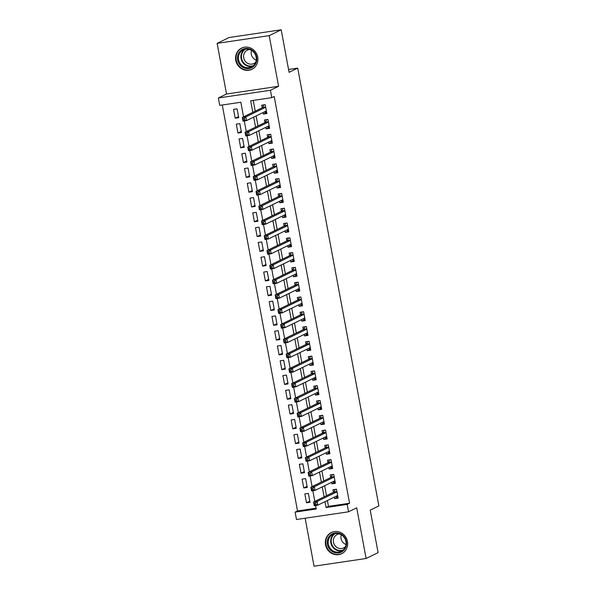 <?xml version="1.0" encoding="UTF-8"?>
<svg xmlns="http://www.w3.org/2000/svg" width="596" height="596" viewBox="0 0 596 596"><rect width="100%" height="100%" fill="white"/><g stroke="black" fill="none" stroke-linecap="round" stroke-linejoin="round"><path stroke-width="0.89" d="M235.755 60.345A11.793 11.033 -115.9 0 0 251.885 69.33A11.793 11.033 -115.9 0 0 257.703 57.097A11.793 11.033 -115.9 0 0 241.574 48.12A11.793 11.033 -115.9 0 0 235.755 60.345M325.528 544.744A11.793 11.033 -115.9 0 0 341.664 553.721A11.793 11.033 -115.9 0 0 347.483 541.488A11.793 11.033 -115.9 0 0 331.346 532.511A11.793 11.033 -115.9 0 0 325.528 544.744M243.54 116.838L240.836 102.251L219.73 105.373L218.36 97.982L270.42 90.264L271.791 97.662L250.685 100.791L252.823 112.324M226.525 94.012L278.585 86.293L269.198 35.641L281.2 29.8L229.14 37.511L217.13 43.352L226.525 94.012L218.36 97.982M305.145 518.229L314.04 566.2L366.1 558.489L356.713 507.829L348.548 511.8L296.488 519.511L295.117 512.12L316.223 508.991L315.575 505.497M222.278 105L297.516 510.951L295.117 512.12M269.198 35.641L217.13 43.352M281.2 29.8L289.082 72.325L297.724 68.123L378.87 505.922L370.22 510.124L378.102 552.648L366.1 558.489M263.074 112.562L263.35 114.059L266.874 113.538L265.227 104.658L261.711 105.179L262.188 107.772M265.816 127.35L266.092 128.848L269.608 128.326L267.969 119.453L264.453 119.975L264.929 122.56M268.558 142.139L268.833 143.636L272.35 143.114L270.711 134.242L267.187 134.763L267.671 137.356M271.299 156.934L271.575 158.432L275.091 157.91L273.452 149.03L269.928 149.551L270.413 152.144M274.041 171.722L274.316 173.22L277.833 172.698L276.194 163.826L272.67 164.347L273.154 166.932M276.782 186.511L277.058 188.008L280.574 187.487L278.935 178.614L275.412 179.135L275.896 181.72M279.524 201.306L279.8 202.804L283.316 202.282L281.67 193.402L278.153 193.924L278.637 196.516M282.266 216.095L282.541 217.592L286.058 217.071L284.411 208.198L280.895 208.719L281.379 211.304M285.007 230.883L285.283 232.38L288.799 231.859L287.153 222.986L283.636 223.507L284.121 226.093M287.749 245.679L288.024 247.176L291.541 246.655L289.894 237.774L286.378 238.296L286.862 240.888M290.49 260.467L290.766 261.964L294.282 261.443L292.636 252.57L289.12 253.091L289.604 255.677M293.232 275.255L293.508 276.753L297.024 276.231L295.378 267.358L291.861 267.88L292.338 270.465M295.974 290.051L296.249 291.541L299.766 291.027L298.119 282.146L294.603 282.668L295.08 285.26M298.715 304.839L298.991 306.337L302.507 305.815L300.861 296.942L297.344 297.464L297.821 300.049M301.449 319.627L301.732 321.125L305.249 320.603L303.602 311.73L300.086 312.252L300.563 314.837M304.191 334.416L304.474 335.913L307.99 335.392L306.344 326.519L302.828 327.04L303.304 329.633M306.933 349.211L307.216 350.709L310.732 350.187L309.086 341.314L305.569 341.836L306.046 344.421M309.674 364L309.957 365.497L313.474 364.975L311.827 356.103L308.311 356.624L308.788 359.209M312.416 378.788L312.699 380.285L316.215 379.764L314.569 370.891L311.052 371.412L311.529 374.005M315.157 393.583L315.44 395.081L318.957 394.559L317.31 385.687L313.794 386.208L314.271 388.793M317.899 408.372L318.175 409.869L321.698 409.348L320.052 400.475L316.536 400.996L317.012 403.581M320.641 423.16L320.916 424.657L324.44 424.136L322.794 415.263L319.277 415.785L319.754 418.377M323.382 437.956L323.658 439.453L327.182 438.932L325.535 430.059L322.019 430.573L322.496 433.165M326.124 452.744L326.399 454.241L329.923 453.72L328.277 444.847L324.76 445.368L325.237 447.954M328.865 467.532L329.141 469.03L332.657 468.508L331.018 459.635L327.502 460.157L327.979 462.749M331.607 482.328L331.883 483.825L335.399 483.304L333.76 474.423L330.236 474.945L330.72 477.538M309.801 501.169L306.486 502.786L304.839 493.905L308.356 493.384L310.002 502.264L306.486 502.786M307.059 486.381L303.744 487.99L302.098 479.117L305.614 478.595L307.26 487.468L303.744 487.99M304.318 471.585L301.002 473.202L299.356 464.329L302.872 463.807L304.519 472.68L301.002 473.202M301.576 456.797L298.261 458.413L296.614 449.533L300.131 449.012L301.777 457.892L298.261 458.413M298.834 442.008L295.519 443.618L293.873 434.745L297.389 434.223L299.036 443.096L295.519 443.618M296.093 427.22L292.778 428.829L291.131 419.957L294.647 419.435L296.294 428.308L292.778 428.829M293.351 412.425L290.036 414.041L288.389 405.161L291.906 404.639L293.552 413.52L290.036 414.041M290.61 397.636L287.294 399.245L285.648 390.373L289.172 389.851L290.811 398.724L287.294 399.245M287.868 382.848L284.553 384.457L282.906 375.584L286.43 375.063L288.069 383.936L284.553 384.457M285.126 368.052L281.811 369.669L280.165 360.789L283.689 360.275L285.328 369.147L281.811 369.669M282.385 353.264L279.07 354.873L277.423 346L280.947 345.479L282.586 354.352L279.07 354.873M279.643 338.476L276.328 340.085L274.681 331.212L278.205 330.691L279.844 339.564L276.328 340.085M276.902 323.68L273.586 325.297L271.947 316.424L275.464 315.902L277.103 324.775L273.586 325.297M274.16 308.892L270.845 310.501L269.206 301.628L272.722 301.107L274.369 309.98L270.845 310.501M271.418 294.104L268.103 295.713L266.464 286.84L269.981 286.318L271.627 295.191L268.103 295.713M268.677 279.308L265.362 280.925L263.723 272.052L267.239 271.53L268.885 280.403L265.362 280.925M265.943 264.52L262.62 266.129L260.981 257.256L264.497 256.734L266.144 265.607L262.62 266.129M263.201 249.731L259.886 251.341L258.239 242.468L261.756 241.946L263.402 250.819L259.886 251.341M260.459 234.936L257.144 236.552L255.498 227.679L259.014 227.158L260.661 236.031L257.144 236.552M257.718 220.148L254.403 221.757L252.756 212.884L256.273 212.362L257.919 221.243L254.403 221.757M254.976 205.359L251.661 206.968L250.015 198.095L253.531 197.574L255.177 206.447L251.661 206.968M252.235 190.564L248.919 192.18L247.273 183.307L250.789 182.786L252.436 191.659L248.919 192.18M249.493 175.775L246.178 177.392L244.531 168.512L248.048 167.99L249.694 176.87L246.178 177.392M246.751 160.987L243.436 162.596L241.79 153.723L245.306 153.202L246.953 162.075L243.436 162.596M244.01 146.191L240.695 147.808L239.048 138.935L242.565 138.414L244.211 147.286L240.695 147.808M241.268 131.403L237.953 133.02L236.307 124.139L239.823 123.618L241.469 132.498L237.953 133.02M297.516 510.951L316.074 508.202M238.728 117.703L237.081 108.83L233.565 109.351L235.211 118.224L238.728 117.703M327.383 500.506L328.47 506.362L349.576 503.24L274.19 96.492L271.791 97.662M253.233 100.411L255.222 111.154M256.116 115.944L257.964 125.95M258.85 130.74L260.705 140.738M261.592 145.528L263.447 155.526M264.333 160.317L266.189 170.322M267.075 175.112L268.93 185.11M269.817 189.9L271.672 199.898M272.558 204.689L274.413 214.694M275.3 219.477L277.155 229.482M278.041 234.273L279.897 244.271M280.783 249.061L282.638 259.066M283.525 263.849L285.38 273.855M286.266 278.645L288.121 288.643M289.008 293.433L290.863 303.439M291.749 308.221L293.605 318.227M294.491 323.017L296.346 333.015M297.233 337.805L299.088 347.811M299.974 352.594L301.829 362.599M302.716 367.389L304.571 377.387M305.457 382.178L307.312 392.175M308.199 396.966L310.054 406.971M310.941 411.762L312.796 421.759M313.682 426.55L315.53 436.548M316.424 441.338L318.271 451.343M319.165 456.134L321.013 466.132M321.907 470.922L323.755 480.92M324.641 485.71L326.496 495.716M334.349 497.116L334.624 498.614L338.141 498.092L336.502 489.219L332.978 489.741L333.462 492.326M297.724 68.123L288.553 69.479M278.585 86.293L270.42 90.264M349.576 503.24L347.177 504.402L348.548 511.8M314.815 501.4L312.833 490.709M312.073 486.604L310.091 475.921M309.331 471.816L307.35 461.125M306.59 457.028L304.608 446.337M303.848 442.232L301.867 431.549M301.107 427.444L299.125 416.753M298.365 412.655L296.383 401.965M295.623 397.86L293.642 387.177M292.882 383.072L290.9 372.381M290.14 368.283L288.159 357.593M287.399 353.488L285.424 342.804M284.657 338.699L282.683 328.009M281.915 323.911L279.941 313.22M279.181 309.115L277.2 298.432M276.44 294.327L274.458 283.644M273.698 279.539L271.716 268.848M270.957 264.743L268.975 254.06M268.215 249.955L266.233 239.272M265.473 235.167L263.492 224.476M262.732 220.371L260.75 209.688M259.99 205.583L258.008 194.899M257.248 190.795L255.267 180.104M254.507 175.999L252.525 165.316M251.765 161.211L249.784 150.527M249.024 146.422L247.042 135.732M246.282 131.634L244.3 120.943M324.984 501.668L326.072 507.531L347.177 504.402M253.71 117.114L255.565 127.112M256.451 131.902L258.306 141.908M259.193 146.698L261.048 156.696M261.935 161.486L263.79 171.484M264.676 176.274L266.531 186.28M267.418 191.07L269.273 201.068M270.159 205.858L272.014 215.856M272.901 220.647L274.756 230.652M275.643 235.442L277.498 245.44M278.384 250.231L280.239 260.228M281.126 265.019L282.981 275.024M283.867 279.807L285.722 289.812M286.609 294.603L288.464 304.601M289.351 309.391L291.206 319.396M292.092 324.179L293.94 334.185M294.834 338.975L296.681 348.973M297.575 353.763L299.423 363.769M300.317 368.551L302.165 378.557M303.059 383.347L304.906 393.345M305.793 398.135L307.648 408.141M308.534 412.924L310.389 422.929M311.276 427.719L313.131 437.717M314.017 442.508L315.873 452.513M316.759 457.296L318.614 467.301M319.501 472.092L321.356 482.089M322.242 486.88L324.097 496.878M328.47 506.362L326.072 507.531M337.939 496.997L334.624 498.614M238.527 116.615L235.211 118.224M335.198 482.209L331.883 483.825M332.456 467.42L329.141 469.03M329.715 452.632L326.399 454.241M326.973 437.837L323.658 439.453M324.231 423.048L320.916 424.657M321.497 408.26L318.175 409.869M318.756 393.464L315.44 395.081M316.014 378.676L312.699 380.285M313.272 363.888L309.957 365.497M310.531 349.092L307.216 350.709M307.789 334.304L304.474 335.913M305.048 319.516L301.732 321.125M302.306 304.72L298.991 306.337M299.565 289.932L296.249 291.541M296.823 275.143L293.508 276.753M294.081 260.348L290.766 261.964M291.34 245.559L288.024 247.176M288.598 230.771L285.283 232.38M285.856 215.975L282.541 217.592M283.115 201.187L279.8 202.804M280.373 186.399L277.058 188.008M277.632 171.603L274.316 173.22M274.89 156.815L271.575 158.432M272.149 142.027L268.833 143.636M269.407 127.239L266.092 128.848M266.665 112.443L263.35 114.059M335.704 496.453L337.887 496.706M335.362 489.383L336.517 489.309M315.627 503.046L314.219 503.255L314.494 504.73L315.902 504.521L315.627 503.046L317.102 501.474L317.787 505.17L314.263 505.691L313.578 501.996L317.102 501.474L336.978 491.804M337.664 495.507L317.787 505.17L315.902 504.521M314.219 503.255L313.578 501.996L333.842 492.14A1.512 0.514 81.6 0 0 334.006 491.946L335.086 489.517M314.494 504.73L314.263 505.691M346.388 541.526A10.207 9.543 64.1 0 1 338.737 552.909A10.207 9.543 64.1 0 1 327.39 544.334A10.207 9.543 64.1 0 1 335.041 532.943A10.207 9.543 64.1 0 1 346.388 541.526M328.336 544.118A9.447 8.843 -115.9 0 0 341.262 551.307A9.447 8.843 -115.9 0 0 345.926 541.511A9.447 8.843 -115.9 0 0 333 534.314A9.447 8.843 -115.9 0 0 328.336 544.118M346.015 544.483A7.443 6.958 64.1 0 1 341.054 538.56A7.443 6.958 64.1 0 1 341.299 534.791M345.509 546.569A7.443 6.958 64.1 0 1 343.661 547.91A7.443 6.958 64.1 0 1 333.484 542.241A7.443 6.958 64.1 0 1 337.157 534.53A7.443 6.958 64.1 0 1 339.355 533.904M333.268 531.803A11.719 10.959 -115.9 0 0 331.763 532.392A11.719 10.959 -115.9 0 0 325.982 544.543A11.719 10.959 -115.9 0 0 342.015 553.468A11.719 10.959 -115.9 0 0 343.4 552.648M253.464 66.476A10.207 9.543 64.1 0 1 239.815 64.748A10.207 9.543 64.1 0 1 240.762 50.593A10.207 9.543 64.1 0 1 254.41 52.329A10.207 9.543 64.1 0 1 253.464 66.476M241.469 51.062A9.447 8.843 -115.9 0 0 239.95 63.258A9.447 8.843 -115.9 0 0 251.482 66.916A9.447 8.843 -115.9 0 0 253.233 65.776A9.447 8.843 -115.9 0 0 254.76 53.58A9.447 8.843 -115.9 0 0 243.22 49.922A9.447 8.843 -115.9 0 0 241.469 51.062M256.243 60.092A7.443 6.958 64.1 0 1 251.527 50.399M255.736 62.17A7.443 6.958 64.1 0 1 255.259 62.617A7.443 6.958 64.1 0 1 253.889 63.519A7.443 6.958 64.1 0 1 244.8 60.636A7.443 6.958 64.1 0 1 245.999 51.032A7.443 6.958 64.1 0 1 247.377 50.131A7.443 6.958 64.1 0 1 249.575 49.505M243.488 47.412A11.719 10.959 -115.9 0 0 241.991 48A11.719 10.959 -115.9 0 0 239.823 49.416A11.719 10.959 -115.9 0 0 237.931 64.539A11.719 10.959 -115.9 0 0 252.235 69.069A11.719 10.959 -115.9 0 0 253.628 68.257M332.963 481.665L333.715 482.127L335.146 481.911M332.62 474.595L333.775 474.52M312.885 488.251L311.477 488.459L311.753 489.942L313.161 489.733L312.885 488.251L314.36 486.686L315.046 490.381L311.529 490.903L310.844 487.208L314.36 486.686L334.237 477.016M334.922 480.711L315.046 490.381L313.161 489.733M311.477 488.459L310.844 487.208L331.1 477.351A1.512 0.514 81.6 0 0 331.264 477.158L332.345 474.729M311.753 489.942L311.529 490.903M330.221 466.877L330.974 467.338L332.404 467.122M329.879 459.807L331.033 459.725M310.144 473.462L308.735 473.671L309.011 475.154L310.419 474.945L310.144 473.462L311.619 471.89L312.304 475.593L308.788 476.115L308.102 472.412L311.619 471.89L331.495 462.228M332.181 465.923L312.304 475.593L310.419 474.945M308.735 473.671L308.102 472.412L328.359 462.556A1.512 0.514 81.6 0 0 328.523 462.362L329.603 459.941M309.011 475.154L308.788 476.115M327.48 452.081L329.663 452.334M327.144 445.011L328.292 444.936M307.402 458.674L305.994 458.883L306.269 460.358L307.678 460.149L307.402 458.674L308.877 457.102L309.562 460.797L306.046 461.319L305.361 457.624L308.877 457.102L328.754 447.432M329.439 451.135L309.562 460.797L307.678 460.149M305.994 458.883L305.361 457.624L325.625 447.767A1.512 0.514 81.6 0 0 325.781 447.574L326.861 445.152M306.269 460.358L306.046 461.319M324.738 437.293L325.49 437.755L326.921 437.538M324.403 430.223L325.55 430.148M304.66 443.878L303.252 444.087L303.528 445.57L304.936 445.361L304.66 443.878L306.135 442.314L306.821 446.009L303.304 446.531L302.619 442.835L306.135 442.314L326.012 432.644M326.697 436.339L306.821 446.009L304.936 445.361M303.252 444.087L302.619 442.835L322.883 432.979A1.512 0.514 81.6 0 0 323.039 432.785L324.12 430.357M303.528 445.57L303.304 446.531M321.996 422.504L322.749 422.966L324.179 422.75M321.661 415.434L322.808 415.352M301.919 429.09L300.511 429.299L300.786 430.781L302.194 430.573L301.919 429.09L303.394 427.518L304.079 431.221L300.563 431.742L299.877 428.04L303.394 427.518L323.27 417.856M323.956 421.551L304.079 431.221L302.194 430.573M300.511 429.299L299.877 428.04L320.141 418.191A1.512 0.514 81.6 0 0 320.298 417.99L321.378 415.568M300.786 430.781L300.563 431.742M319.255 407.709L321.438 407.962M318.92 400.639L320.067 400.564M299.177 414.302L297.769 414.511L298.045 415.986L299.453 415.777L299.177 414.302L300.652 412.73L301.338 416.425L297.821 416.947L297.136 413.252L300.652 412.73L320.529 403.06M321.214 406.763L301.338 416.425L299.453 415.777M297.769 414.511L297.136 413.252L317.4 403.395A1.512 0.514 81.6 0 0 317.556 403.201L318.637 400.78M298.045 415.986L297.821 416.947M316.521 392.92L317.266 393.382L318.696 393.166M316.178 385.85L317.325 385.776M296.435 399.506L295.027 399.715L295.303 401.197L296.711 400.989L296.435 399.506L297.911 397.942L298.596 401.637L295.08 402.158L294.394 398.463L297.911 397.942L317.787 388.272M318.473 391.967L298.596 401.637L296.711 400.989M295.027 399.715L294.394 398.463L314.658 388.607A1.512 0.514 81.6 0 0 314.815 388.413L315.895 385.985M295.303 401.197L295.08 402.158M313.779 378.132L314.524 378.594L315.954 378.378M313.436 371.062L314.584 370.988M293.694 384.718L292.286 384.927L292.561 386.409L293.97 386.201L293.694 384.718L295.169 383.146L295.854 386.849L292.338 387.37L291.653 383.668L295.169 383.146L315.046 373.483M315.731 377.179L295.854 386.849L293.97 386.201M292.286 384.927L291.653 383.668L311.917 373.819A1.512 0.514 81.6 0 0 312.073 373.618L313.153 371.196M292.561 386.409L292.338 387.37M311.038 363.344L313.213 363.59M310.695 356.266L311.842 356.192M290.952 369.93L289.544 370.138L289.82 371.613L291.228 371.405L290.952 369.93L292.427 368.358L293.113 372.053L289.596 372.575L288.911 368.879L292.427 368.358L312.304 358.688M312.989 362.39L293.113 372.053L291.228 371.405M289.544 370.138L288.911 368.879L309.175 359.023A1.512 0.514 81.6 0 0 309.331 358.829L310.412 356.408M289.82 371.613L289.596 372.575M308.296 348.548L310.471 348.802M307.953 341.478L309.1 341.404M288.211 355.134L286.803 355.343L287.078 356.825L288.486 356.617L288.211 355.134L289.686 353.57L290.371 357.265L286.855 357.786L286.169 354.091L289.686 353.57L309.562 343.899M310.248 347.595L290.371 357.265L288.486 356.617M286.803 355.343L286.169 354.091L306.433 344.235A1.512 0.514 81.6 0 0 306.59 344.041L307.678 341.612M287.078 356.825L286.855 357.786M305.554 333.76L306.307 334.222L307.73 334.006M305.212 326.69L306.359 326.615M285.469 340.346L284.061 340.554L284.337 342.037L285.745 341.828L285.469 340.346L286.944 338.781L287.63 342.476L284.113 342.998L283.428 339.295L286.944 338.781L306.821 329.111M307.506 332.806L287.63 342.476L285.745 341.828M284.061 340.554L283.428 339.295L303.692 329.446A1.512 0.514 81.6 0 0 303.848 329.253L304.936 326.824M284.337 342.037L284.113 342.998M302.813 318.972L304.988 319.218M302.47 311.902L303.617 311.82M282.728 325.558L281.319 325.766L281.595 327.241L283.003 327.033L282.728 325.558L284.203 323.986L284.888 327.688L281.372 328.202L280.686 324.507L284.203 323.986L304.087 314.315M304.772 318.018L284.888 327.688L283.003 327.033M281.319 325.766L280.686 324.507L300.95 314.651A1.512 0.514 81.6 0 0 301.107 314.457L302.194 312.036M281.595 327.241L281.372 328.202M300.071 304.176L302.246 304.429M299.728 297.106L300.876 297.031M279.986 310.769L278.585 310.97L278.853 312.453L280.262 312.244L279.986 310.769L281.461 309.197L282.146 312.893L278.63 313.414L277.945 309.719L281.461 309.197L301.345 299.527M302.03 303.222L282.146 312.893L280.262 312.244M278.585 310.97L277.945 309.719L298.209 299.863A1.512 0.514 81.6 0 0 298.365 299.669L299.453 297.24M278.853 312.453L278.63 313.414M297.329 289.388L298.082 289.85L299.505 289.634M296.987 282.318L298.142 282.243M277.244 295.974L275.844 296.182L276.112 297.665L277.52 297.456L277.244 295.974L278.719 294.409L279.405 298.104L275.888 298.626L275.203 294.931L278.719 294.409L298.603 284.739M299.289 288.434L279.405 298.104L277.52 297.456M275.844 296.182L275.203 294.931L295.467 285.074A1.512 0.514 81.6 0 0 295.623 284.881L296.711 282.452M276.112 297.665L275.888 298.626M294.588 274.6L296.771 274.845M294.245 267.53L295.4 267.448M274.503 281.185L273.102 281.394L273.37 282.869L274.778 282.66L274.503 281.185L275.978 279.613L276.663 283.316L273.147 283.838L272.461 280.135L275.978 279.613L295.862 269.943M296.547 273.646L276.663 283.316L274.778 282.66M273.102 281.394L272.461 280.135L292.725 270.279A1.512 0.514 81.6 0 0 292.882 270.085L293.97 267.664M273.37 282.869L273.147 283.838M291.846 259.804L294.029 260.057M291.504 252.734L292.658 252.659M271.769 266.397L270.361 266.606L270.629 268.081L272.037 267.872L271.769 266.397L273.236 264.825L273.922 268.52L270.405 269.042L269.72 265.347L273.236 264.825L293.12 255.155M293.806 258.85L273.922 268.52L272.037 267.872M270.361 266.606L269.72 265.347L289.984 255.49A1.512 0.514 81.6 0 0 290.14 255.297L291.228 252.868M270.629 268.081L270.405 269.042M289.105 245.016L289.857 245.477L291.288 245.261M288.762 237.946L289.917 237.871M269.027 251.601L267.619 251.81L267.887 253.293L269.295 253.084L269.027 251.601L270.495 250.037L271.18 253.732L267.664 254.254L266.978 250.558L270.495 250.037L290.379 240.367M291.064 244.062L271.18 253.732L269.295 253.084M267.619 251.81L266.978 250.558L287.242 240.702A1.512 0.514 81.6 0 0 287.406 240.508L288.486 238.08M267.887 253.293L267.664 254.254M286.363 230.227L288.546 230.473M286.02 223.157L287.175 223.075M266.285 236.813L264.877 237.022L265.153 238.497L266.554 238.288L266.285 236.813L267.753 235.241L268.438 238.944L264.922 239.465L264.237 235.763L267.753 235.241L287.637 225.571M288.322 229.274L268.438 238.944L266.554 238.288M264.877 237.022L264.237 235.763L284.501 225.906A1.512 0.514 81.6 0 0 284.665 225.713L285.745 223.291M265.153 238.497L264.922 239.465M283.621 215.432L285.804 215.685M283.279 208.362L284.434 208.287M263.544 222.025L262.136 222.234L262.411 223.709L263.812 223.5L263.544 222.025L265.011 220.453L265.697 224.148L262.18 224.67L261.495 220.974L265.011 220.453L284.895 210.783M285.581 214.478L265.697 224.148L263.812 223.5M262.136 222.234L261.495 220.974L281.759 211.118A1.512 0.514 81.6 0 0 281.923 210.924L283.003 208.496M262.411 223.709L262.18 224.67M280.88 200.643L281.632 201.105L283.063 200.889M280.537 193.573L281.692 193.499M260.802 207.229L259.394 207.438L259.67 208.92L261.07 208.712L260.802 207.229L262.277 205.665L262.963 209.36L259.439 209.881L258.753 206.186L262.277 205.665L282.154 195.995M282.839 199.69L262.963 209.36L261.07 208.712M259.394 207.438L258.753 206.186L279.017 196.33A1.512 0.514 81.6 0 0 279.181 196.136L280.262 193.707M259.67 208.92L259.439 209.881M278.138 185.855L280.321 186.101M277.796 178.785L278.95 178.703M258.061 192.441L256.652 192.65L256.928 194.125L258.336 193.916L258.061 192.441L259.536 190.869L260.221 194.572L256.697 195.093L256.012 191.39L259.536 190.869L279.412 181.206M280.098 184.902L260.221 194.572L258.336 193.916M256.652 192.65L256.012 191.39L276.276 181.534A1.512 0.514 81.6 0 0 276.44 181.34L277.52 178.919M256.928 194.125L256.697 195.093M275.397 171.059L277.58 171.313M275.054 163.989L276.209 163.915M255.319 177.653L253.911 177.861L254.187 179.336L255.595 179.128L255.319 177.653L256.794 176.081L257.479 179.776L253.956 180.297L253.27 176.602L256.794 176.081L276.671 166.411M277.356 170.113L257.479 179.776L255.595 179.128M253.911 177.861L253.27 176.602L273.534 166.746A1.512 0.514 81.6 0 0 273.698 166.552L274.778 164.124M254.187 179.336L253.956 180.297M272.655 156.271L273.408 156.733L274.838 156.517M272.312 149.201L273.467 149.127M252.577 162.857L251.169 163.066L251.445 164.548L252.853 164.34L252.577 162.857L254.052 161.292L254.738 164.988L251.214 165.509L250.529 161.814L254.052 161.292L273.929 151.622M274.614 155.318L254.738 164.988L252.853 164.34M251.169 163.066L250.529 161.814L270.793 151.958A1.512 0.514 81.6 0 0 270.957 151.764L272.037 149.335M251.445 164.548L251.214 165.509M269.913 141.483L272.096 141.729M269.571 134.413L270.726 134.331M249.836 148.069L248.428 148.277L248.703 149.76L250.111 149.551L249.836 148.069L251.311 146.497L251.996 150.199L248.48 150.721L247.794 147.018L251.311 146.497L271.187 136.834M271.873 140.529L251.996 150.199L250.111 149.551M248.428 148.277L247.794 147.018L268.051 137.162A1.512 0.514 81.6 0 0 268.215 136.968L269.295 134.547M248.703 149.76L248.48 150.721M267.172 126.687L269.355 126.941M266.829 119.617L267.984 119.543M247.094 133.28L245.686 133.489L245.962 134.964L247.37 134.756L247.094 133.28L248.569 131.709L249.255 135.404L245.738 135.925L245.053 132.23L248.569 131.709L268.446 122.038M269.131 125.741L249.255 135.404L247.37 134.756M245.686 133.489L245.053 132.23L265.309 122.374A1.512 0.514 81.6 0 0 265.473 122.18L266.554 119.759M245.962 134.964L245.738 135.925M264.43 111.899L265.183 112.361L266.613 112.145M264.095 104.829L265.242 104.754M244.353 118.485L242.945 118.693L243.22 120.176L244.628 119.967L244.353 118.485L245.828 116.92L246.513 120.615L242.997 121.137L242.311 117.442L245.828 116.92L265.704 107.25M266.39 110.945L246.513 120.615L244.628 119.967M242.945 118.693L242.311 117.442L262.575 107.585A1.512 0.514 81.6 0 0 262.732 107.392L263.812 104.963M243.22 120.176L242.997 121.137M336.956 491.678L333.842 492.14M336.926 491.514L334.006 491.946M342.462 550.592A9.447 8.843 64.1 0 1 330.84 542.896A9.447 8.843 64.1 0 1 334.296 533.815M335.257 533.591A9.141 8.553 -115.9 0 0 331.361 542.74A9.141 8.553 -115.9 0 0 343.229 549.974M252.682 66.201A9.447 8.843 64.1 0 1 242.073 61.403A9.447 8.843 64.1 0 1 243.973 49.848A9.447 8.843 64.1 0 1 244.524 49.416M245.485 49.2A9.141 8.553 -115.9 0 0 244.405 49.975A9.141 8.553 -115.9 0 0 242.736 61.455A9.141 8.553 -115.9 0 0 253.449 65.582M334.214 476.889L331.1 477.351M334.185 476.725L331.264 477.158M331.473 462.101L328.359 462.556M331.443 461.93L328.523 462.362M328.731 447.305L325.625 447.767M328.701 447.142L325.781 447.574M325.99 432.517L322.883 432.979M325.96 432.353L323.039 432.785M323.248 417.729L320.141 418.191M323.218 417.558L320.298 417.99M320.506 402.933L317.4 403.395M320.477 402.769L317.556 403.201M317.765 388.145L314.658 388.607M317.735 387.981L314.815 388.413M315.023 373.357L311.917 373.819M314.993 373.185L312.073 373.618M312.282 358.561L309.175 359.023M312.252 358.397L309.331 358.829M309.54 343.773L306.433 344.235M309.51 343.609L306.59 344.041M306.798 328.985L303.692 329.446M306.769 328.813L303.848 329.253M304.057 314.189L300.95 314.651M304.027 314.025L301.107 314.457M301.315 299.401L298.209 299.863M301.285 299.237L298.365 299.669M298.574 284.612L295.467 285.074M298.544 284.448L295.623 284.881M295.839 269.817L292.725 270.279M295.802 269.653L292.882 270.085M293.098 255.028L289.984 255.49M293.061 254.865L290.14 255.297M290.356 240.24L287.242 240.702M290.319 240.076L287.406 240.508M287.615 225.452L284.501 225.906M287.585 225.281L284.665 225.713M284.873 210.656L281.759 211.118M284.843 210.492L281.923 210.924M282.132 195.868L279.017 196.33M282.102 195.704L279.181 196.136M279.39 181.08L276.276 181.534M279.36 180.908L276.44 181.34M276.648 166.284L273.534 166.746M276.618 166.12L273.698 166.552M273.907 151.496L270.793 151.958M273.877 151.332L270.957 151.764M271.165 136.708L268.051 137.162M271.135 136.536L268.215 136.968M268.423 121.912L265.309 122.374M268.394 121.748L265.473 122.18M265.682 107.124L262.575 107.585M265.652 106.96L262.732 107.392M331.763 532.392L332.501 532.034M342.015 553.468L342.752 553.11M241.991 48L242.728 47.643M252.235 69.069L252.972 68.711"/></g></svg>
